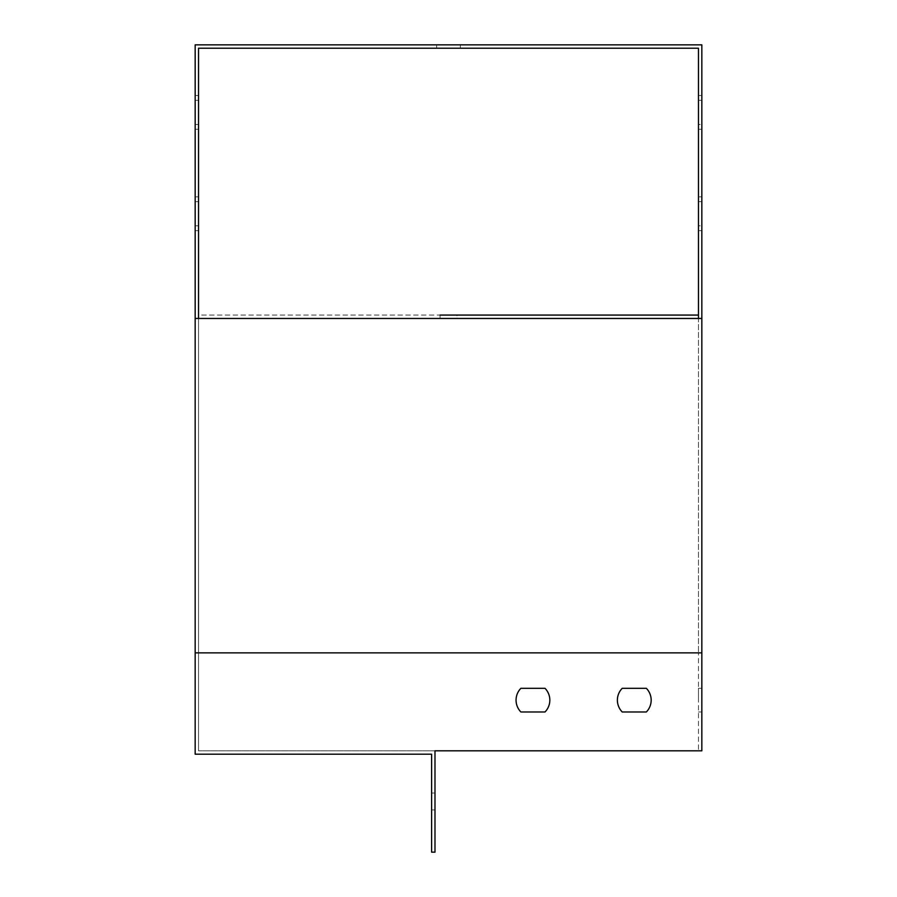 <?xml version="1.0" encoding="UTF-8"?>
<svg xmlns="http://www.w3.org/2000/svg" width="897" height="897" viewBox="0 0 897 897"><rect width="100%" height="100%" fill="white"/><g stroke="black" fill="none" stroke-linecap="round" stroke-linejoin="round"><path stroke-width="0.67" stroke-dasharray="4.49 3.36" d="M701.835 44.85L195.165 44.85L195.165 318.457L701.835 318.457L701.835 44.85M436.682 44.85L460.318 44.85L436.682 44.85L460.318 44.85L436.682 44.85L436.682 48.225L460.318 48.225L436.682 48.225L460.318 48.225L436.682 48.225L436.682 44.85M198.54 318.457L198.54 750.811L198.54 315.071L698.46 315.071L198.54 315.071L198.54 48.225L698.46 48.225L698.46 652.859L698.46 318.457M440.057 315.071L440.057 318.457L440.057 315.071L456.943 315.071L440.057 315.071L456.943 315.071L440.057 315.071L456.943 315.071L456.943 318.457L440.057 318.457L456.943 318.457L440.057 318.457L456.943 318.457L456.943 315.071M195.165 652.859L195.165 318.457L701.835 318.457L701.835 750.811L434.989 750.811L698.46 750.811L698.46 652.859L698.46 750.811L198.54 750.811L434.989 750.811L434.989 852.15L431.614 852.15L431.614 754.198L195.165 754.198L195.165 652.859L701.835 652.859M698.46 124.47L698.46 95.519L698.46 124.47L701.835 124.47L701.835 100.341L701.835 129.291L701.835 95.519L701.835 129.291L701.835 124.47L698.46 124.47M698.46 100.341L698.46 95.519L698.46 100.341L701.835 100.341L701.835 95.519L701.835 100.341L698.46 100.341M698.46 225.797L698.46 196.847L698.46 225.797L701.835 225.797L701.835 201.679L701.835 230.63L701.835 196.847L701.835 230.63L701.835 225.797L698.46 225.797M698.46 201.679L698.46 196.847L698.46 201.679L701.835 201.679L701.835 196.847L701.835 201.679L698.46 201.679M698.46 700.153L698.46 688.324L698.46 700.153M701.835 700.153L701.835 688.324L701.835 700.153M195.165 225.797L195.165 196.847L195.165 230.63L195.165 196.847L195.165 225.797L198.54 225.797L198.54 230.63L198.54 196.847L198.54 225.797L195.165 225.797M195.165 124.47L195.165 95.519L195.165 129.291L195.165 95.519L195.165 124.47L198.54 124.47L198.54 129.291L198.54 95.519L198.54 124.47L195.165 124.47M195.165 318.457L701.835 318.457M545.006 688.324L520.888 688.324A16.886 16.886 0 0 0 520.888 711.971L545.006 711.971A16.886 16.886 0 0 0 545.006 688.324L520.888 688.324A16.886 16.886 0 0 0 520.888 711.971L545.006 711.971A16.886 16.886 0 0 0 545.006 688.324A16.886 16.886 0 0 1 545.006 711.971M646.345 688.324L622.215 688.324A16.886 16.886 0 0 0 622.215 711.971L646.345 711.971A16.886 16.886 0 0 0 646.345 688.324L622.215 688.324A16.886 16.886 0 0 0 622.215 711.971L646.345 711.971A16.886 16.886 0 0 0 646.345 688.324M198.54 201.679L198.54 196.847L198.54 201.679L195.165 201.679L198.54 201.679M198.54 100.341L198.54 95.519L198.54 100.341L195.165 100.341L198.54 100.341M520.888 688.324A16.886 16.886 0 0 0 520.888 711.971M622.215 688.324A16.886 16.886 0 0 0 622.215 711.971M431.614 801.481L431.614 809.924L431.614 801.481M434.989 801.481L434.989 809.924L434.989 801.481M198.54 652.859L698.46 652.859L198.54 652.859M195.165 95.519L198.54 95.519L195.165 95.519M195.165 129.291L198.54 129.291L195.165 129.291M698.46 129.291L701.835 129.291L698.46 129.291M698.46 95.519L701.835 95.519L698.46 95.519M434.989 793.038L431.614 793.038M434.989 809.924L431.614 809.924M460.318 48.225L460.318 44.85L460.318 48.225M195.165 196.847L198.54 196.847L195.165 196.847M195.165 230.63L198.54 230.63L195.165 230.63M698.46 230.63L701.835 230.63L698.46 230.63M698.46 196.847L701.835 196.847L698.46 196.847M698.46 711.971L701.835 711.971M698.46 688.324L701.835 688.324"/><path stroke-width="1.35" d="M701.835 318.457L701.835 44.85L195.165 44.85L195.165 318.457L701.835 318.457L701.835 750.811L434.989 750.811L434.989 852.15L431.614 852.15L431.614 754.198L195.165 754.198L195.165 652.859L701.835 652.859M198.54 318.457L198.54 48.225L698.46 48.225L698.46 315.071L456.943 315.071M698.46 318.457L698.46 315.071L440.057 315.071M195.165 318.457L195.165 652.859M520.888 688.324A16.886 16.886 0 0 0 520.888 711.971L545.006 711.971A16.886 16.886 0 0 0 545.006 688.324L520.888 688.324L545.006 688.324M622.215 688.324A16.886 16.886 0 0 0 622.215 711.971L646.345 711.971A16.886 16.886 0 0 0 646.345 688.324L622.215 688.324L646.345 688.324A16.886 16.886 0 0 1 646.345 711.971L622.215 711.971M520.888 711.971L545.006 711.971"/></g></svg>
